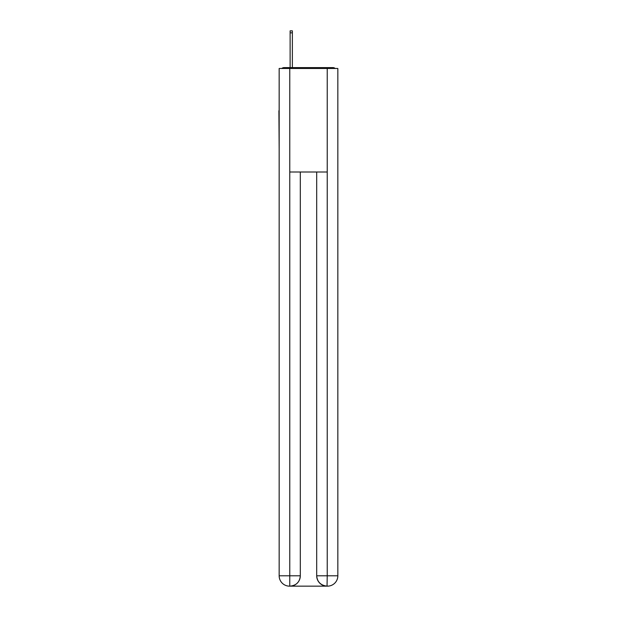 <?xml version="1.0" encoding="UTF-8"?>
<svg xmlns="http://www.w3.org/2000/svg" width="617" height="617" viewBox="0 0 617 617"><rect width="100%" height="100%" fill="white"/><g stroke="black" fill="none" stroke-linecap="round" stroke-linejoin="round"><path stroke-width="0.93" d="M337.838 149.229L337.838 76.408M279.162 110.744L279.162 76.408M278.907 110.744L279.162 149.229M335.201 68.472A3.447 3.447 0 0 0 332.918 67.608L284.082 67.608A3.447 3.447 0 0 0 281.799 68.472M284.082 67.608L290.121 67.608L290.121 30.85L292.365 30.85L292.365 67.608L295.042 67.608M321.958 67.608L332.918 67.608M289.774 68.472L289.774 172.004L327.226 172.004L327.226 68.472L279.162 68.472L279.162 575.8A10.35 10.35 0 0 0 289.52 586.15L327.049 586.15A10.35 10.35 0 0 1 316.698 575.8L316.698 172.004L316.698 575.8C317.223 581.9 320.678 585.348 327.049 586.15L327.226 575.8L337.838 575.8A10.35 10.35 0 0 1 327.48 586.15L327.295 586.15M327.226 68.472L337.838 68.472L337.838 575.8M300.302 172.004L300.302 575.8A10.35 10.35 0 0 1 289.951 586.15C296.353 585.479 299.8 582.032 300.302 575.8L300.302 172.004M279.162 575.8A10.35 10.35 0 0 0 289.52 586.15A10.35 10.35 0 0 1 279.162 575.8L289.774 575.8L289.774 586.15M300.302 575.8L289.774 575.8L289.774 172.004M316.698 575.8L327.226 575.8L327.226 172.004M290.121 32.832L292.365 32.832"/></g></svg>
